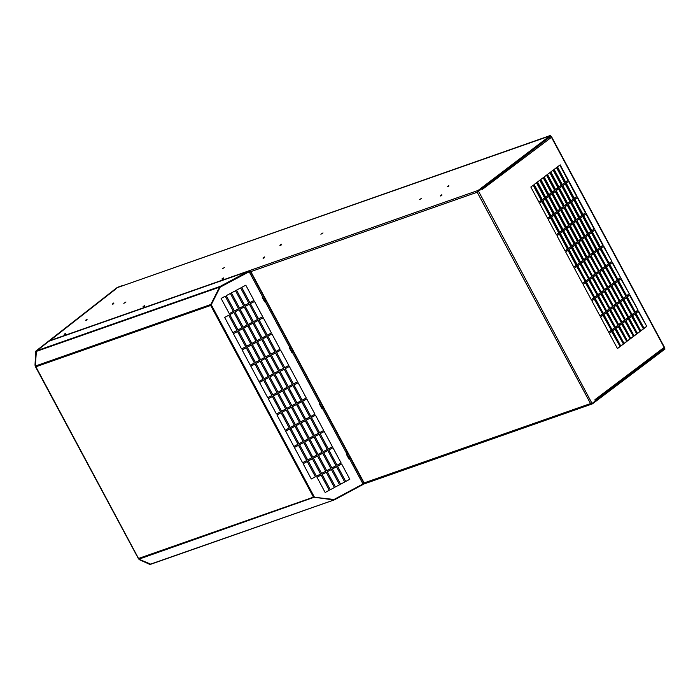 <?xml version="1.0" encoding="UTF-8"?>
<svg xmlns="http://www.w3.org/2000/svg" width="700" height="700" viewBox="0 0 700 700"><rect width="100%" height="100%" fill="white"/><g stroke="black" fill="none" stroke-linecap="round" stroke-linejoin="round"><path stroke-width="1.05" d="M481.442 188.799A1.164 0.814 52.9 0 1 482.256 189.438L481.338 188.72L478.389 190.942L592.008 403.349M482.274 189.446L551.469 137.305L550.742 135.957L551.469 137.305A1.164 0.814 -127.1 0 0 550.41 136.526M591.867 403.428L590.529 403.567L592.524 403.804L665 349.037L664.729 348.53L592.253 403.296L595.201 401.065L594.983 399.656L664.125 347.41L551.469 137.305M542.211 201.259L550.384 216.492L547.724 218.514L539.551 203.271L542.211 201.259M550.935 217.516L559.099 232.75L556.439 234.771L548.266 219.529L550.935 217.516M559.65 233.765L567.822 249.007L565.154 251.02L556.981 235.786L559.65 233.765M568.365 250.023L576.538 265.265L573.869 267.277L565.696 252.035L568.365 250.023M536.83 182.481L545.003 197.724L542.334 199.736L534.161 184.494L536.83 182.481M545.545 198.739L553.718 213.981L551.049 215.994L542.885 200.751L545.545 198.739M554.26 214.996L562.433 230.239L559.773 232.251L551.6 217.009L554.26 214.996M562.984 231.254L571.148 246.487L568.488 248.509L560.315 233.266L562.984 231.254M571.699 247.511L579.871 262.745L577.202 264.757L569.03 249.524L571.699 247.511M540.164 179.961L548.336 195.204L545.668 197.216L537.495 181.982L540.164 179.961M548.879 196.219L557.051 211.461L554.383 213.474L546.21 198.231L548.879 196.219M557.594 212.476L565.766 227.719L563.097 229.731L554.934 214.489L557.594 212.476M566.309 228.734L574.481 243.976L571.821 245.989L563.649 230.746L566.309 228.734M575.032 244.991L583.196 260.234L580.536 262.246L572.364 247.004L575.032 244.991M543.497 177.45L551.67 192.684L549.001 194.705L540.829 179.463L543.497 177.45M552.212 193.699L560.385 208.941L557.716 210.954L549.544 195.72L552.212 193.699M560.928 209.956L569.1 225.199L566.431 227.211L558.259 211.977L560.928 209.956M569.642 226.214L577.815 241.456L575.146 243.469L566.983 228.226L569.642 226.214M578.358 242.471L586.53 257.714L583.87 259.726L575.697 244.484L578.358 242.471M546.822 174.93L554.995 190.173L552.335 192.185L544.163 176.942L546.822 174.93M555.546 191.188L563.719 206.421L561.05 208.442L552.878 193.2L555.546 191.188M564.261 207.445L572.434 222.679L569.765 224.7L561.593 209.457L564.261 207.445M572.976 223.694L581.149 238.936L578.48 240.949L570.308 225.715L572.976 223.694M581.691 239.951L589.864 255.194L587.195 257.206L579.031 241.973L581.691 239.951M550.156 172.41L558.329 187.653L555.669 189.665L547.496 174.423L550.156 172.41M558.871 188.668L567.044 203.91L564.384 205.923L556.211 190.68L558.871 188.668M567.595 204.925L575.767 220.168L573.099 222.18L564.926 206.938L567.595 204.925M576.31 221.183L584.483 236.416L581.814 238.438L573.641 223.195L576.31 221.183M585.025 237.44L593.197 252.674L590.529 254.695L582.356 239.453L585.025 237.44M553.49 169.89L561.663 185.133L558.994 187.145L550.821 171.911L553.49 169.89M562.205 186.148L570.378 201.39L567.718 203.403L559.545 188.16L562.205 186.148M570.92 202.405L579.093 217.648L576.433 219.66L568.26 204.418L570.92 202.405M579.644 218.662L587.816 233.905L585.148 235.918L576.975 220.675L579.644 218.662M588.359 234.92L596.531 250.162L593.863 252.175L585.69 236.932L588.359 234.92M556.824 167.379L564.996 182.612L562.327 184.634L554.155 169.391L556.824 167.379M565.539 183.636L573.711 198.87L571.043 200.883L562.87 185.649L565.539 183.636M574.254 199.885L582.426 215.127L579.766 217.14L571.594 201.906L574.254 199.885M582.969 216.143L591.141 231.385L588.481 233.398L580.309 218.155L582.969 216.143M591.692 232.4L599.865 247.642L597.196 249.655L589.024 234.412L591.692 232.4M560.157 164.859L568.33 180.101L565.661 182.114L557.489 166.871L560.157 164.859M568.872 181.116L577.045 196.359L574.376 198.371L566.204 183.129L568.872 181.116M577.587 197.374L585.76 212.607L583.091 214.629L574.919 199.386L577.587 197.374M586.303 213.623L594.475 228.865L591.815 230.877L583.642 215.644L586.303 213.623M595.017 229.88L603.19 245.123L600.53 247.135L592.358 231.901L595.017 229.88M611.914 261.38L603.741 246.138L601.072 248.15L609.245 263.392L611.914 261.38L603.409 246.391M620.629 277.637L612.456 262.395L609.788 264.408L617.96 279.65L620.629 277.637L612.124 262.649M629.344 293.895L621.171 278.652L618.503 280.665L626.675 295.908L629.344 293.895L620.839 278.906M638.059 310.152L629.886 294.91L627.226 296.922L635.39 312.165L638.059 310.152L629.554 295.164M646.774 326.401L638.601 311.168L635.941 313.18L644.114 328.422L646.774 326.401L638.269 311.412M608.58 263.9L600.407 248.657L597.739 250.67L605.911 265.912L608.58 263.9L600.075 248.911M617.295 280.158L609.122 264.915L606.454 266.928L614.626 282.17L617.295 280.158L608.79 265.169M626.01 296.406L617.837 281.172L615.178 283.185L623.341 298.428L626.01 296.406L617.505 281.418M634.725 312.664L626.553 297.43L623.892 299.442L632.065 314.676L634.725 312.664L626.22 297.675M643.44 328.921L635.276 313.679L632.608 315.7L640.78 330.934L643.44 328.921L634.935 313.933M605.246 266.411L597.074 251.178L594.405 253.19L602.577 268.433L605.246 266.411L596.741 251.422M613.961 282.669L605.789 267.435L603.129 269.447L611.293 284.681L613.961 282.669L605.456 267.68M622.676 298.926L614.504 283.684L611.844 285.705L620.016 300.939L622.676 298.926L614.171 283.938M631.391 315.184L623.227 299.941L620.559 301.954L628.731 317.196L631.391 315.184L622.886 300.195M640.115 331.441L631.942 316.199L629.274 318.211L637.446 333.454L640.115 331.441L631.61 316.453M601.913 268.931L593.74 253.689L591.08 255.71L599.244 270.944L601.913 268.931L593.407 253.943M610.628 285.189L602.455 269.946L599.795 271.959L607.968 287.201L610.628 285.189L602.122 270.2M619.343 301.446L611.179 286.204L608.51 288.216L616.683 303.459L619.343 301.446L610.837 286.457M628.066 317.704L619.894 302.461L617.225 304.474L625.398 319.716L628.066 317.704L619.561 302.715M636.781 333.961L628.609 318.719L625.94 320.731L634.113 335.974L636.781 333.961L628.276 318.973M598.579 271.451L590.406 256.209L587.746 258.221L595.919 273.464L598.579 271.451L590.074 256.463M607.294 287.709L599.13 272.466L596.461 274.479L604.634 289.721L607.294 287.709L598.789 272.72M616.017 303.966L607.845 288.724L605.176 290.736L613.349 305.979L616.017 303.966L607.512 288.977M624.733 320.224L616.56 304.981L613.891 306.994L622.064 322.236L624.733 320.224L616.227 305.235M633.447 336.473L625.275 321.239L622.606 323.251L630.779 338.494L633.447 336.473L624.942 321.484M595.245 273.971L587.081 258.729L584.413 260.741L592.585 275.984L595.245 273.971L586.74 258.983M603.969 290.229L595.796 274.986L593.128 276.999L601.3 292.241L603.969 290.229L595.464 275.24M612.684 306.477L604.511 291.244L601.843 293.256L610.015 308.499L612.684 306.477L604.179 291.489M621.399 322.735L613.226 307.501L610.558 309.514L618.73 324.748L621.399 322.735L612.894 307.746M630.114 338.993L621.941 323.75L619.281 325.771L627.454 341.005L630.114 338.993L621.609 324.004M591.92 276.483L583.747 261.249L581.079 263.261L589.251 278.504L591.92 276.483L583.415 261.494M600.635 292.74L592.462 277.506L589.794 279.519L597.966 294.752L600.635 292.74L592.13 277.751M609.35 308.998L601.178 293.755L598.509 295.776L606.681 311.01L609.35 308.998L600.845 294.009M618.065 325.255L609.892 310.012L607.233 312.025L615.405 327.267L618.065 325.255L609.56 310.266M626.78 341.512L618.608 326.27L615.947 328.283L624.12 343.525L626.78 341.512L618.275 326.524M588.586 279.002L580.414 263.76L577.745 265.781L585.918 281.015L588.586 279.002L580.081 264.014M597.301 295.26L589.129 280.017L586.46 282.03L594.633 297.273L597.301 295.26L588.796 280.271M606.016 311.517L597.844 296.275L595.184 298.287L603.356 313.53L606.016 311.517L597.511 296.529M614.731 327.775L606.559 312.533L603.899 314.545L612.071 329.787L614.731 327.775L606.226 312.786M623.455 344.033L615.282 328.79L612.614 330.803L620.786 346.045L623.455 344.033L614.95 329.044M585.253 281.523L577.08 266.28L574.411 268.293L582.584 283.535L585.253 281.523L576.747 266.534M593.968 297.78L585.795 282.537L583.135 284.55L591.308 299.793L593.968 297.78L585.462 282.791M602.683 314.037L594.51 298.795L591.85 300.808L600.023 316.05L602.683 314.037L594.178 299.049M611.406 330.286L603.234 315.053L600.565 317.065L608.738 332.308L611.406 330.286L602.901 315.306M620.121 346.544L611.949 331.31L609.28 333.322L617.452 348.565L620.121 346.544L611.616 331.555M533.496 185.001L541.669 200.244L539 202.256L530.836 187.014L533.496 185.001M121.922 286.02L550.471 135.45L478.117 190.435L477.698 191.704M250.486 271.67L363.825 483.026L590.529 403.567L477.207 192.237L478.389 190.942L478.117 190.435L250.968 270.104A1.164 0.814 70.7 0 0 250.845 271.626L250.127 271.005M265.204 299.136L264.486 297.797L265.204 299.136M477.54 191.984L477.995 191.082L477.54 191.984L550.865 136.185L550.594 135.678M541.879 201.504L549.99 216.633L547.663 218.4M550.594 217.761L558.705 232.89L556.378 234.657M559.317 234.019L567.429 249.148L565.093 250.906M568.032 250.276L576.144 265.405L573.808 267.164M536.497 182.735L544.609 197.864L542.273 199.623M545.212 198.992L553.324 214.121L550.988 215.88M553.928 215.25L562.039 230.37L559.711 232.138M562.642 231.499L570.754 246.627L568.426 248.395M571.366 247.756L579.477 262.885L577.141 264.652M539.831 180.215L547.942 195.344L545.606 197.102M548.546 196.472L556.657 211.601L554.321 213.36M557.261 212.73L565.372 227.859L563.036 229.618M565.976 228.987L574.087 244.108L571.76 245.875M574.691 245.245L582.803 260.365L580.475 262.132M543.165 177.695L551.276 192.824L548.94 194.591M551.88 193.952L559.991 209.081L557.655 210.84M560.595 210.21L568.706 225.339L566.37 227.098M569.31 226.468L577.421 241.596L575.085 243.355M578.025 242.725L586.136 257.854L583.809 259.613M546.49 175.184L554.601 190.304L552.274 192.071M555.214 191.441L563.325 206.561L560.989 208.329M563.929 207.69L572.04 222.819L569.704 224.586M572.644 223.947L580.755 239.076L578.419 240.835M581.359 240.205L589.47 255.334L587.134 257.092M549.824 172.664L557.935 187.793L555.608 189.551M558.539 188.921L566.65 204.05L564.322 205.809M567.262 205.179L575.374 220.299L573.038 222.066M575.977 221.428L584.089 236.556L581.753 238.324M584.692 237.685L592.804 252.814L590.468 254.581M553.157 170.144L561.269 185.273L558.933 187.031M561.872 186.401L569.984 201.53L567.656 203.289M570.587 202.659L578.699 217.787L576.371 219.546M579.311 218.916L587.423 234.045L585.086 235.804M588.026 235.174L596.137 250.294L593.801 252.061M556.491 167.624L564.602 182.752L562.266 184.52M565.206 183.881L573.317 199.01L570.981 200.769M573.921 200.139L582.032 215.268L579.705 217.026M582.636 216.396L590.747 231.525L588.42 233.284M591.36 232.654L599.471 247.782L597.135 249.541M559.825 165.112L567.936 180.232L565.6 182M568.54 181.37L576.651 196.49L574.315 198.258M577.255 197.619L585.366 212.748L583.03 214.515M585.97 213.876L594.081 229.005L591.754 230.764M594.685 230.134L602.796 245.263L600.469 247.021M609.184 263.279L611.52 261.52M617.899 279.536L620.235 277.777M626.614 295.794L628.95 294.026M635.329 312.051L637.665 310.284M644.053 328.309L646.38 326.541M605.85 265.799L608.186 264.031M614.565 282.056L616.901 280.289M623.28 298.314L625.616 296.546M632.004 314.562L634.331 312.804M640.719 330.82L643.046 329.061M602.516 268.319L604.852 266.551M611.231 284.576L613.567 282.809M619.955 300.825L622.282 299.066M628.67 317.082L630.997 315.324M637.385 333.34L639.721 331.581M599.183 270.83L601.519 269.071M607.906 287.088L610.234 285.329M616.621 303.345L618.949 301.586M625.336 319.602L627.673 317.844M634.051 335.86L636.387 334.092M595.858 273.35L598.185 271.591M604.572 289.608L606.9 287.849M613.288 305.865L615.624 304.098M622.003 322.123L624.339 320.355M630.718 338.38L633.054 336.613M592.524 275.87L594.851 274.102M601.239 292.127L603.575 290.36M609.954 308.385L612.29 306.618M618.669 324.634L621.005 322.875M627.392 340.891L629.72 339.132M589.19 278.39L591.526 276.623M597.905 294.639L600.241 292.88M606.62 310.896L608.956 309.137M615.344 327.154L617.671 325.395M624.059 343.411L626.386 341.652M585.856 280.901L588.192 279.142M594.571 297.159L596.907 295.4M603.295 313.416L605.622 311.658M612.01 329.674L614.337 327.915M620.725 345.931L623.053 344.164M582.523 283.421L584.859 281.662M591.246 299.679L593.574 297.92M599.961 315.936L602.289 314.169M608.676 332.194L611.004 330.426M617.391 348.451L619.727 346.684M533.164 185.255L541.275 200.375L538.939 202.143M550.41 136.211L551.075 137.436M664.729 348.53L664.125 347.41L664.204 348.434M249.174 271.338L250.652 270.821M52.876 338.257A1.164 0.857 52 0 1 53.051 338.152L49.857 340.637L250.968 270.104M53.051 338.152L117.075 287.726L36.146 351.286M121.747 286.046L116.664 287.875L35.744 351.19L35 365.181L35.542 366.835M123.83 303.354L125.947 302.033L123.83 303.354M222.364 268.791L224.481 267.479L222.364 268.791M320.898 234.237L323.015 232.916L320.898 234.237M419.431 199.684L421.549 198.362L419.431 199.684M663.889 348.705A1.164 0.814 -127.1 0 0 664.125 347.41M595.044 399.77A1.164 0.814 52.9 0 1 595.131 400.496M477.207 192.237L250.845 271.626L364.158 482.956A1.164 0.814 70.7 0 0 365.216 483.551L592.253 403.926L592.06 403.375M362.959 484.312L365.033 483.586M363.072 483.674L364.341 483.227M150.736 564.261L150.15 564.55L139.274 559.65L138.329 558.53L35.569 366.887M138.329 558.53L313.486 497.157L333.672 499.914L333.707 499.45M122.159 285.906L118.151 287.07M117.828 287.324L122.054 285.705M349.466 458.745L349.974 457.231L363.659 482.746L362.477 484.242L333.996 499.485L313.486 497.157L210.7 305.463L35.542 366.896L35.341 366.039L210.787 304.5L210.7 305.463L220.168 287.184L248.614 271.898L249.401 272.134L248.299 271.311L220.176 286.396L220.447 286.904L219.581 287.14L210.787 304.5L211.216 304.684L220.01 287.324L211.032 305.209M249.812 271.661L249.655 271.784A1.164 0.814 -109.3 0 1 249.025 271.845L221.008 286.711M220.273 287.017L220.964 286.624M292.399 352.319L292.871 351.96L292.399 351.076L292.906 350.805L293.387 351.68L291.926 352.669L289.336 347.848L290.797 346.859L266.149 300.886L264.688 301.875L262.098 297.045L263.559 296.056L250.346 271.416L249.401 272.134L265.186 301.56M322.227 407.942L322.7 407.584L322.219 406.7L322.735 406.429L323.207 407.312L321.755 408.301L319.165 403.471L320.626 402.483L293.387 351.68L320.626 402.483M363.055 483.271L363.816 483.044L350.446 458.115L348.994 459.104L346.404 454.274L347.865 453.285L323.207 407.312L347.865 453.285M262.684 316.68L258.562 318.885L250.39 303.651L254.511 301.446L262.64 316.601M271.399 332.938L267.286 335.142L259.114 319.909L263.226 317.695L271.355 332.859M280.114 349.195L276.001 351.4L267.829 336.158L271.941 333.953L280.07 349.116M288.829 365.453L284.716 367.658L276.544 352.415L280.656 350.21L288.785 365.374M297.544 381.71L293.431 383.915L285.259 368.672L289.371 366.467L297.5 381.631M248.824 303.188L244.703 305.392L236.539 290.15L240.651 287.945L248.78 303.1M257.539 319.436L253.426 321.65L245.254 306.408L249.366 304.203L257.495 319.358M266.254 335.694L262.141 337.899L253.969 322.665L258.081 320.46L266.21 335.615M274.969 351.951L270.856 354.156L262.684 338.922L266.796 336.709L274.925 351.873M283.684 368.209L279.571 370.414L271.399 355.171L275.511 352.966L283.64 368.13M292.408 384.466L288.286 386.671L280.114 371.429L284.235 369.224L292.364 384.387M243.679 305.944L239.566 308.149L231.394 292.906L235.506 290.701L243.635 305.865M252.394 322.201L248.281 324.406L240.109 309.164L244.221 306.959L252.35 322.114M261.109 338.45L256.996 340.664L248.824 325.421L252.936 323.216L261.065 338.371M269.824 354.707L265.711 356.912L257.539 341.679L261.66 339.474L269.78 354.629M278.547 370.965L274.426 373.17L266.254 357.936L270.375 355.723L278.504 370.886M287.262 387.223L283.15 389.428L274.977 374.185L279.09 371.98L287.219 387.144M238.534 308.7L234.421 310.905L226.249 295.662L230.361 293.457L238.49 308.621M247.249 324.957L243.136 327.162L234.964 311.92L239.076 309.715L247.205 324.879M255.964 341.215L251.851 343.42L243.679 328.178L247.8 325.973L255.929 341.127M264.688 357.473L260.566 359.678L252.394 344.435L256.515 342.23L264.644 357.385M273.402 373.721L269.29 375.935L261.118 360.692L265.23 358.488L273.359 373.642M282.118 389.979L278.005 392.184L269.832 376.95L273.945 374.745L282.074 389.9M233.389 311.456L229.276 313.661L221.104 298.428L225.216 296.214L233.345 311.377M242.104 327.714L237.991 329.919L229.819 314.676L233.94 312.471L242.069 327.635M250.828 343.971L246.706 346.176L238.543 330.934L242.655 328.729L250.784 343.892M259.543 360.229L255.43 362.434L247.257 347.191L251.37 344.986L259.499 360.15M268.257 376.486L264.145 378.691L255.973 363.449L260.085 361.244L268.214 376.399M276.973 392.735L272.86 394.949L264.688 379.706L268.8 377.501L276.929 392.656M236.968 330.47L232.846 332.675L224.682 317.441L228.795 315.227L236.924 330.391M245.682 346.727L241.57 348.933L233.398 333.69L237.51 331.485L245.639 346.649M254.398 362.985L250.285 365.19L242.112 349.947L246.225 347.743L254.354 362.906M263.113 379.243L259 381.447L250.828 366.205L254.94 364L263.069 379.164M271.828 395.5L267.715 397.705L259.543 382.463L263.655 380.257L271.784 395.412M272.379 396.515L268.257 398.72L276.43 413.963L280.551 411.749L272.379 396.515M281.094 412.773L276.981 414.977L285.154 430.211L289.266 428.006L281.094 412.773M289.809 429.021L285.696 431.235L293.869 446.469L297.981 444.264L289.809 429.021M298.524 445.279L294.411 447.484L302.584 462.726L306.696 460.521L298.524 445.279M307.239 461.536L303.126 463.741L311.299 478.984L315.411 476.779L307.239 461.536M277.515 393.759L273.402 395.964L281.575 411.197L285.688 408.993L277.515 393.759M286.239 410.007L282.118 412.221L290.29 427.455L294.411 425.25L286.239 410.007M294.954 426.265L290.841 428.47L299.005 443.713L303.126 441.507L294.954 426.265M303.669 442.523L299.556 444.727L307.729 459.97L311.841 457.765L303.669 442.523M312.384 458.78L308.271 460.985L316.444 476.227L320.556 474.023L312.384 458.78M321.099 475.037L316.986 477.242L325.159 492.485L329.271 490.28L321.099 475.037M282.66 390.994L278.547 393.207L286.72 408.441L290.832 406.236L282.66 390.994M291.375 407.251L287.262 409.456L295.435 424.699L299.547 422.494L291.375 407.251M300.099 423.509L295.977 425.714L304.15 440.956L308.271 438.751L300.099 423.509M308.814 439.766L304.701 441.971L312.865 457.214L316.986 455.009L308.814 439.766M317.529 456.024L313.416 458.229L321.589 473.471L325.701 471.266L317.529 456.024M326.244 472.281L322.131 474.486L330.304 489.729L334.416 487.515L326.244 472.281M287.805 388.238L283.692 390.442L291.865 405.685L295.977 403.48L287.805 388.238M296.52 404.495L292.408 406.7L300.58 421.942L304.692 419.738L296.52 404.495M305.235 420.752L301.123 422.957L309.295 438.2L313.408 435.995L305.235 420.752M313.959 437.01L309.838 439.215L318.01 454.457L322.123 452.252L313.959 437.01M322.674 453.267L318.553 455.472L326.725 470.715L330.846 468.501L322.674 453.267M331.389 469.516L327.276 471.73L335.449 486.964L339.561 484.759L331.389 469.516M292.95 385.481L288.838 387.686L297.001 402.929L301.123 400.724L292.95 385.481M301.665 401.739L297.553 403.944L305.725 419.186L309.838 416.981L301.665 401.739M310.38 417.996L306.267 420.201L314.44 435.444L318.553 433.23L310.38 417.996M319.095 434.254L314.983 436.459L323.155 451.692L327.267 449.488L319.095 434.254M327.819 450.502L323.697 452.716L331.87 467.95L335.983 465.745L327.819 450.502M336.534 466.76L332.412 468.965L340.585 484.207L344.706 482.002L336.534 466.76M298.095 382.725L293.974 384.93L302.146 400.172L306.267 397.967L298.095 382.725M306.81 398.983L302.697 401.188L310.861 416.43L314.983 414.216L306.81 398.983M315.525 415.24L311.412 417.445L319.585 432.679L323.697 430.474L315.525 415.24M324.24 431.489L320.127 433.703L328.3 448.936L332.412 446.731L324.24 431.489M332.955 447.746L328.842 449.951L337.015 465.194L341.127 462.989L332.955 447.746M341.67 464.004L337.558 466.209L345.73 481.451L349.842 479.246L341.67 464.004M253.96 300.422L249.848 302.636L241.675 287.394L245.796 285.189L253.925 300.344M210.7 305.463L211.26 304.762L314.431 497.175M35.341 366.039L36.4 350.849L48.484 341.39A1.164 0.814 70.7 0 1 48.641 341.303L248.456 271.224A1.164 0.814 -109.3 0 1 248.929 271.25L248.701 271.854M220.176 286.396L219.581 287.14L36.12 351.488L36.4 350.849L220.176 286.396M48.484 341.39L248.299 271.311A1.164 0.814 -109.3 0 1 248.456 271.224M249.419 271.25L248.929 271.25M220.447 286.904L248.614 271.898M249.358 272.046L249.83 271.696M250.259 271.259L263.559 296.056M265.16 301.516L265.668 300.002L290.797 346.859M314.379 497.175L138.898 559.169L35.893 366.774M150.806 564.209L138.898 559.169M150.202 564.261L334.574 499.756L362.705 484.671L362.477 484.242M333.672 499.914L334.574 499.756L334.338 499.31M363.186 483.525L363.02 484.024A1.164 0.814 -109.3 0 1 362.705 484.671M265.204 301.595L292.425 352.363M292.442 352.398L349.493 458.789M547.242 136.85L121.581 286.142M87.071 319.156L85.619 320.259L87.071 319.156M264.434 256.953L262.973 258.055L264.434 256.953M441.787 194.749L440.335 195.851L441.787 194.749M113.785 302.96L112.332 304.062L113.785 302.96M281.295 244.213L279.842 245.315L281.295 244.213M448.796 185.465L447.344 186.567L448.796 185.465M65.678 333.183L64.225 334.285L65.678 333.183M144.506 305.541L143.054 306.644L144.506 305.541M223.326 277.891L221.874 278.994L223.326 277.891M362.723 483.464L349.51 458.824M249.218 271.338L249.655 271.784M551.407 136.465L664.668 347.699M52.92 338.223L115.246 289.459M87.115 319.865L86.047 320.434M264.469 257.661L263.41 258.23M441.831 195.457L440.764 196.026M113.829 303.669L112.77 304.238M281.33 244.921L280.271 245.49M448.84 186.174L447.781 186.742M65.721 333.891L64.654 334.46M144.541 306.241L143.482 306.81M223.37 278.6L222.311 279.169M664.046 348.626L595.149 400.671M334.338 499.87L150.649 564.296"/></g></svg>
